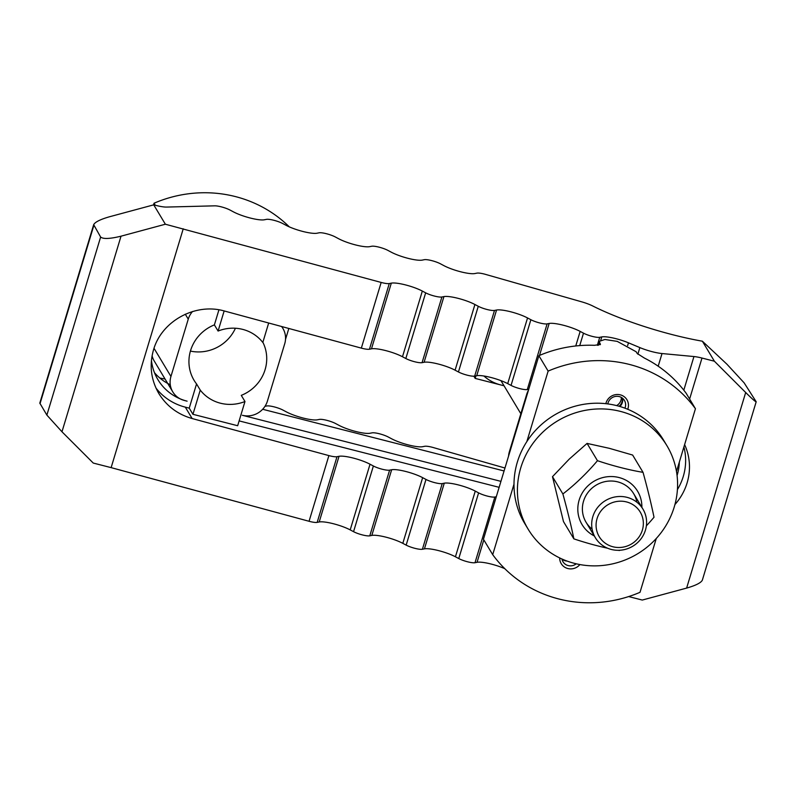 <?xml version="1.0" encoding="UTF-8"?>
<svg xmlns="http://www.w3.org/2000/svg" width="796" height="796" viewBox="0 0 796 796"><rect width="100%" height="100%" fill="white"/><g stroke="black" fill="none" stroke-linecap="round" stroke-linejoin="round"><path stroke-width="1.19" d="M677.068 475.491A50.904 48.755 149 0 0 677.237 474.953A50.904 48.755 149 0 0 679.326 462.128M677.416 489.6A57.262 54.844 149 0 0 683.267 476.486A57.262 54.844 149 0 0 683.903 446.964M684.62 444.606A57.262 54.844 -31 0 1 687.107 482.874A57.262 54.844 -31 0 1 674.928 504.555M496.296 496.744L494.843 497.032A10.179 2.01 -163.2 0 1 478.605 492.883L475.262 491.102A19.432 3.841 16.8 0 0 444.267 483.182L442.228 483.59A10.179 2.01 -163.2 0 1 425.989 479.441L422.646 477.66A19.432 3.841 16.8 0 0 391.652 469.74L389.612 470.147A10.179 2.01 -163.2 0 1 373.374 465.998L370.031 464.217A19.432 3.841 16.8 0 0 339.036 456.297L337.006 456.705A10.179 2.01 -163.2 0 1 328.887 455.601L192.144 418.537C177.727 414.398 166.633 406.089 158.872 393.602C150.951 379.861 149.16 365.304 153.499 349.922C161.558 321.027 195.448 302.5 224.591 311.057L361.334 348.121A10.179 2.01 16.8 0 0 369.453 349.225L371.483 348.827A19.432 3.841 -163.2 0 1 402.487 356.747L405.831 358.518A10.179 2.01 16.8 0 0 422.069 362.668L424.099 362.27A19.432 3.841 -163.2 0 1 455.093 370.19L458.446 371.961A10.179 2.01 16.8 0 0 474.675 376.11L476.714 375.712A19.432 3.841 -163.2 0 1 507.709 383.632L511.052 385.403A10.179 2.01 16.8 0 0 527.29 389.552L528.743 389.264M159.877 378.06L165.061 379.035M264.978 406.328L266.789 405.97A10.179 2.01 -163.2 0 1 283.028 410.119L286.371 411.89A19.432 3.841 16.8 0 0 317.365 419.81L319.405 419.412A10.179 2.01 -163.2 0 1 335.633 423.562L338.977 425.333A19.432 3.841 16.8 0 0 369.981 433.253L372.011 432.855A10.179 2.01 -163.2 0 1 388.249 437.004L391.592 438.775A19.432 3.841 16.8 0 0 422.596 446.695L424.626 446.297A10.179 2.01 -163.2 0 1 434.218 447.82L504.962 468.018M170.274 384.747A50.904 48.755 -31 0 1 154.464 372.677M504.077 470.963L262.65 409.273M153.718 204.841L165.369 224.223L121.022 236.183C109.977 238.89 103.172 239.178 100.634 237.049L93.679 224.681C95.072 222.034 100.306 219.407 109.37 216.801L153.718 204.841L156.175 205.468A16.199 3.204 -163.2 0 0 166.603 207.069L214.711 205.836A10.179 2.01 -163.2 0 1 230.074 210.074L233.417 211.855A19.432 3.841 -163.2 0 0 264.421 219.776L266.451 219.368A10.179 2.01 -163.2 0 1 282.689 223.517L286.033 225.298A19.432 3.841 -163.2 0 0 317.027 233.218L319.067 232.81A10.179 2.01 -163.2 0 1 335.305 236.959L338.648 238.74A19.432 3.841 -163.2 0 0 369.642 246.661L371.682 246.253A10.179 2.01 -163.2 0 1 387.921 250.402L391.264 252.183A19.432 3.841 -163.2 0 0 422.258 260.103L424.288 259.695A10.179 2.01 -163.2 0 1 440.526 263.844L443.87 265.625A19.432 3.841 -163.2 0 0 474.874 273.545L476.904 273.137A10.179 2.01 -163.2 0 1 486.495 274.66L581.587 301.803A16.199 3.204 -163.2 0 1 592.821 306.022A97.172 19.204 -163.2 0 0 702.361 341.195L726.897 364.17L744.141 382.856L756.19 401.761C755.563 401.91 752.051 398.826 745.683 392.498L714.39 361.215L701.992 358.051L689.615 399.025M151.439 360.23A50.904 48.755 149 0 0 157.897 379.622A50.904 48.755 149 0 0 187.1 401.174L184.473 400.497A20.358 19.502 -31 0 1 172.782 391.881A20.358 19.502 -31 0 1 170.941 376.468L188.254 319.146A20.358 19.502 -31 0 1 192.532 311.495M281.585 326.509A20.358 19.502 -31 0 1 282.869 328.37A20.358 19.502 -31 0 1 284.709 343.792L267.406 401.104A20.358 19.502 -31 0 1 242.342 415.283L500.943 481.361M155.946 388.02A57.262 54.844 149 0 0 185.299 407.144L189.239 408.149L196.552 383.941A39.332 37.671 -31 0 1 194.115 380.389A39.332 37.671 -31 0 1 190.562 350.608A39.332 37.671 -31 0 1 214.383 324.887L218.084 331.046A39.332 37.671 -31 0 1 262.809 342.469L268.68 323.007M239.128 420.895L499.132 487.331M165.369 224.223L381.165 282.441L361.334 348.121M183.239 228.79L111.132 467.63L309.057 521.28A10.179 2.01 16.8 0 0 317.176 522.385L319.206 521.977A19.432 3.841 -163.2 0 1 350.2 529.897L353.553 531.678A10.179 2.01 16.8 0 0 369.782 535.827L371.822 535.419A19.432 3.841 -163.2 0 1 402.816 543.34L406.159 545.121A10.179 2.01 16.8 0 0 422.397 549.27L424.437 548.862A19.432 3.841 -163.2 0 1 455.431 556.782L458.775 558.563A10.179 2.01 16.8 0 0 475.013 562.712L477.043 562.304A19.432 3.841 -163.2 0 1 504.783 568.662M701.992 358.051A16.199 3.204 -163.2 0 0 693.953 356.548L662.023 353.543A19.432 3.841 -163.2 0 1 639.855 347.593L628.472 342.827A19.432 3.841 -163.2 0 0 601.766 336.917L599.736 337.315A10.179 2.01 -163.2 0 1 583.498 333.166L580.155 331.395A19.432 3.841 -163.2 0 0 549.16 323.475L547.121 323.873A10.179 2.01 -163.2 0 1 530.882 319.723L527.539 317.952A19.432 3.841 -163.2 0 0 496.545 310.032L494.505 310.43A10.179 2.01 -163.2 0 1 478.267 306.281L474.923 304.51A19.432 3.841 -163.2 0 0 443.929 296.59L441.899 296.988A10.179 2.01 -163.2 0 1 425.661 292.838L422.318 291.067A19.432 3.841 -163.2 0 0 391.314 283.147L389.284 283.545A10.179 2.01 -163.2 0 1 381.165 282.441M628.631 596.572A16.199 3.204 -163.2 0 1 629.885 596.881L642.282 600.055L686.63 588.095C695.694 585.488 700.928 582.851 702.321 580.204L756.19 401.761M714.39 361.215L702.361 341.195M93.679 224.681L39.81 403.124L46.874 415.094L61.979 431.78L93.261 463.063L111.132 467.63M621.358 397.443A9.064 8.676 -31 0 1 616.601 405.602M622.273 398.04A9.064 8.676 -31 0 1 619.109 406.268M607.816 403.92A9.064 8.676 -31 0 1 624.422 400.418A9.064 8.676 -31 0 1 624.92 408.169M622.572 398.279A9.064 8.676 -31 0 1 619.905 406.497M605.856 403.681A11.572 11.084 -31 0 1 620.303 394.846A11.572 11.084 -31 0 1 627.726 409.273M576.254 563.807A9.064 8.676 -31 0 1 561.946 558.991M579.906 564.563A11.572 11.084 -31 0 1 559.697 557.946M567.06 561.071A9.064 8.676 -31 0 1 561.976 559.11M564.155 559.946A9.064 8.676 -31 0 1 563.349 559.608M528.425 390.309A20.358 19.502 149 0 0 526.673 394.408L509.37 451.73A20.358 19.502 149 0 0 508.574 456.078M538.882 355.693L548.136 371.095A124.942 119.659 -31 0 1 695.445 408.726L686.202 393.333A124.942 119.659 149 0 0 644.422 358.081L637.178 353.474L636.153 351.762L617.248 341.385L604.9 339.484L599.149 341.375L600.413 344.419L594.433 345.315A124.942 119.659 149 0 0 538.882 355.693L483.451 539.27L492.704 554.663A124.942 119.659 -31 0 0 640.024 592.304L656.272 538.474M695.445 408.726L676.491 471.511M548.136 371.095L526.843 441.601M513.997 484.157L492.704 554.663M190.413 351.096A39.332 37.671 149 0 0 235.427 328.241M262.869 342.27A39.332 37.671 -31 0 1 265.098 369.652A39.332 37.671 -31 0 1 241.278 395.363L244.979 401.522A39.332 37.671 -31 0 1 200.254 390.1L196.552 383.941M214.383 324.887L218.93 309.823M224.154 310.938L218.084 331.046M200.254 390.1L192.94 414.308L189.239 408.149M244.979 401.522L237.666 425.731L192.94 414.308M172.782 391.881L154.215 360.976A20.358 19.502 -31 0 1 152.076 355.782M263.695 219.875L265.396 219.577M289.296 226.86A124.942 119.659 149 0 0 154.056 203.219L155.26 205.239M265.337 406.249L265.655 405.204M285.505 339.444L288.819 328.469M153.548 204.88L154.056 203.219M666.909 445.68L663.486 439.979A80.983 77.56 149 0 0 584.821 404.139A80.983 77.56 149 0 0 517.35 462.088A80.983 77.56 149 0 0 524.673 523.41L528.096 529.111A80.983 77.56 149 0 0 606.761 564.951A80.983 77.56 149 0 0 674.232 507.002A80.983 77.56 149 0 0 666.909 445.68A80.983 77.56 149 0 0 588.244 409.84A80.983 77.56 149 0 0 520.773 467.789A80.983 77.56 149 0 0 528.096 529.111M592.105 529.111A27.76 26.596 -31 0 1 583.538 501.201A27.76 26.596 -31 0 1 611.418 481.023A27.76 26.596 -31 0 1 636.88 502.206M607.617 548.225A66.735 13.194 -163.2 0 1 573.866 538.862L563.478 521.579L552.494 476.675L569.23 459.123L587.07 443.412L609.308 448.317L632.641 455.053L643.029 472.336A66.735 5.473 74.9 0 1 654.013 517.241A66.735 18.666 135 0 1 646.372 525.857M573.866 538.862A66.735 5.473 -105.1 0 0 562.881 493.958A66.735 18.666 -45 0 0 597.468 460.695A66.735 13.194 16.8 0 0 643.029 472.336M619.756 550.255A66.735 18.666 135 0 1 619.427 550.504A66.735 13.194 -163.2 0 1 618.233 550.305M641.875 507.321A32.387 31.024 149 0 0 619.019 477.53A32.387 31.024 149 0 0 580.324 496.843A32.387 31.024 149 0 0 594.274 535.927M562.881 493.958L552.494 476.675M597.468 460.695L587.07 443.412M592.831 516.674A27.76 26.596 -31 0 1 615.965 496.803A27.76 26.596 -31 0 1 642.939 509.092A27.76 26.596 -31 0 1 645.447 530.116A27.76 26.596 -31 0 1 622.313 549.986A27.76 26.596 -31 0 1 595.348 537.698A27.76 26.596 -31 0 1 592.831 516.674M597.07 518.564A23.9 22.885 149 0 0 612.94 546.772A23.9 22.885 149 0 0 642.362 530.136A23.9 22.885 149 0 0 626.482 501.918A23.9 22.885 149 0 0 597.07 518.564M503.938 385.612A41.651 39.89 -31 0 1 500.614 384.906A41.651 39.89 -31 0 1 483.918 376.01M475.958 375.861L475.192 378.408L504.037 385.781M473.859 376.2L475.192 378.408M185.299 407.144L192.144 418.537M328.887 455.601L309.057 521.28M389.284 283.545L369.453 349.225M391.314 283.147L371.483 348.827M422.318 291.067L402.487 356.747M425.661 292.838L405.831 358.518M441.899 296.988L422.069 362.668M443.929 296.59L424.099 362.27M474.923 304.51L455.093 370.19M478.267 306.281L458.446 371.961M494.505 310.43L474.675 376.11M496.545 310.032L476.714 375.712M527.539 317.952L507.709 383.632M530.882 319.723L511.052 385.403M547.121 323.873L527.29 389.552M549.16 323.475L539.509 355.424M580.155 331.395L575.757 345.971M583.498 333.166L579.747 345.593M599.736 337.315L597.328 345.295M601.766 336.917L600.811 340.091M628.472 342.827L627.636 345.583M639.855 347.593L637.865 354.18M662.023 353.543L658.192 366.21M693.953 356.548L683.804 390.179M630.124 596.085L629.885 596.881M745.683 392.498L686.63 588.095M483.819 539.877L477.043 562.304M494.843 497.032L475.013 562.712M478.605 492.883L458.775 558.563M475.262 491.102L455.431 556.782M444.267 483.182L424.437 548.862M442.228 483.59L422.397 549.27M425.989 479.441L406.159 545.121M422.646 477.66L402.816 543.34M391.652 469.74L371.822 535.419M389.612 470.147L369.782 535.827M373.374 465.998L353.553 531.678M370.031 464.217L350.2 529.897M339.036 456.297L319.206 521.977M337.006 456.705L317.176 522.385M121.022 236.183L61.979 431.78M100.634 237.049L46.874 415.094M93.779 225.646L40.029 403.691M527.022 394.985L526.673 394.408M509.709 452.297L509.37 451.73M600.353 344.061L600.154 344.718M599.318 342.36L598.463 345.195M154.016 348.3L170.941 376.468M185.269 314.181L188.254 319.146M597.985 345.245L599.149 341.375M282.869 328.37L281.784 326.559M642.939 509.092L633.636 493.62M595.348 537.698L586.045 522.226M520.843 413.731L500.943 380.637"/></g></svg>
